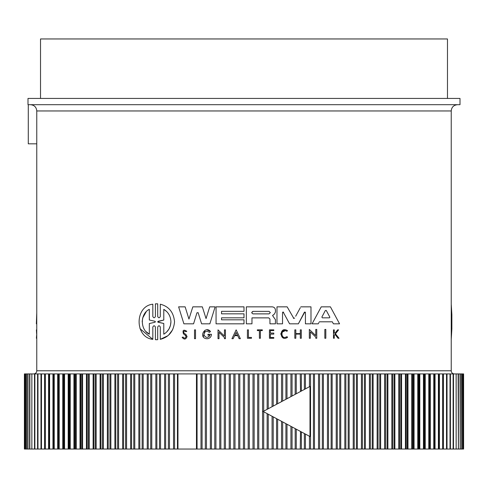 <?xml version="1.0" encoding="UTF-8"?>
<svg xmlns="http://www.w3.org/2000/svg" width="488" height="488" viewBox="0 0 488 488"><rect width="100%" height="100%" fill="white"/><g stroke="black" fill="none" stroke-linecap="round" stroke-linejoin="round"><path stroke-width="0.73" d="M451.235 370.782L451.235 110.959L36.765 110.959L36.765 370.782L451.235 370.782A3.129 3.129 0 0 0 454.365 373.912M251.485 337.434L251.485 338.263L251.485 337.434L248.429 337.434L248.429 329.864L247.416 329.864L247.416 338.263L251.485 338.263M285.224 330.663L282.094 332.2M285.352 337.367L287.036 336.659C280.405 340.905 280.191 327.289 286.956 331.321L287.06 331.181M287.42 337.135L287.036 336.659M283.76 338.099L280.691 333.945L283.912 329.906M334.439 335.055L334.975 334.378L338.05 338.263L339.026 338.263L335.445 333.792L338.593 329.864L337.641 329.864L335.049 333.103L334.25 333.103L334.25 329.864L333.499 329.864L333.499 338.263L334.25 338.263L334.25 335.286M309.331 329.43L315.766 335.64L315.766 329.43L316.755 329.43L316.755 338.263L315.766 338.263L315.766 337.11L310.331 331.864L310.331 338.263L309.331 338.263L309.331 329.43L315.766 335.64M318.542 323.306L318.981 322.483M318.261 323.825L312.082 323.825L321.232 306.848L330.425 306.848L339.575 323.825L333.395 323.825L332.316 321.799L319.347 321.799M275.445 310.154L275.445 312.088L275.445 310.154C275.244 308.142 274.14 307.037 272.139 306.848L246.342 306.848L246.342 323.825L251.967 323.825L251.967 317.871L268.754 317.871L269.943 319.067L269.943 323.825L275.433 323.825L275.439 319.67L273.073 316.328L272.822 315.224L272.566 315.754M304.811 311.997L298.363 323.825L289.597 323.825L283.15 311.997M282.881 312.039L282.534 312.564L282.534 323.825L276.977 323.825L276.977 306.848L287.164 306.848L293.849 318.493M300.309 307.751L295.667 316.255M298.363 323.825L304.359 312.302L305.427 312.564L305.323 312.235M198.177 312.753L196.981 312.753L193.565 323.825L183.903 323.825L178.62 306.848L185.141 306.848L188.947 319.079L192.827 306.848L202.331 306.848L206.052 318.579L209.7 306.848L215.135 306.848L209.852 323.825L201.593 323.825L198.11 312.613M203.344 336.885L204.875 330.364M206.942 329.827L210.493 331.505L209.425 332.365C206.314 330.4 204.49 331.248 203.947 334.902C205.814 338.08 207.821 338.172 209.974 335.189L208.791 336.836M236.155 329.87L240.377 338.696L239.144 338.696L237.699 335.683L234.612 335.683L233.172 338.696L231.934 338.696L236.155 329.87L240.377 338.696M185.946 334.457L184.037 333.176L185.946 334.457L187.075 336.561C185.855 339.575 184.208 339.849 182.134 337.373L182.372 337.293M183.464 333.89C182.372 330.114 183.488 329.26 186.806 331.315C183.488 329.26 182.372 330.114 183.464 333.89L185.44 335.268L186.117 336.561L184.928 334.908M185.879 331.688L186.806 331.315L185.879 331.688C183.994 330.59 183.384 331.084 184.037 333.176M155.922 339.721L157.24 339.715M155.41 339.691L155.41 327.051C154.55 325.362 153.683 325.362 152.823 327.051L152.823 339.337L139.971 328.662M152.823 339.337C134.609 337.562 134.487 306.086 152.823 304.195L152.823 316.48C153.683 318.176 154.543 318.176 155.41 316.48L155.41 303.841L155.922 303.817M157.24 303.817L157.697 303.841L157.697 316.48C158.563 318.176 159.43 318.176 160.302 316.48L160.302 304.201C168.927 306.433 173.667 312.289 174.521 321.769C173.673 331.236 168.927 337.092 160.302 339.337L160.302 327.058C159.436 325.362 158.563 325.362 157.697 327.058L157.697 339.697M172.661 329.729L168.635 335.067M167.835 335.75L160.302 339.337M33.635 373.912A3.129 3.129 0 0 0 36.765 370.782M244 104.694L460.001 104.694L460.001 98.436L27.999 98.436L27.999 104.694L457.494 104.694L30.781 104.694M260.397 104.694L281.478 104.694M269.089 311.381L270.334 312.631L269.089 313.875L253.004 313.875C251.393 313.046 251.393 312.216 253.004 311.381L269.089 311.381M329.79 317.06L326.295 310.502L329.79 317.06M154.94 321.256L155.41 321.769L154.94 322.275L149.328 323.526L149.328 334.189C140.068 329.858 139.995 313.747 149.328 309.349L149.328 320.006L154.94 321.256L149.328 320.006M163.791 309.349C168.287 312.082 170.666 316.224 170.928 321.769C170.678 327.295 168.299 331.437 163.791 334.189L163.791 323.483L158.173 322.269L158.173 321.269L163.791 320.049L163.791 309.349L166.676 311.564M196.469 449.045L197.067 449.045L197.067 373.912L174.576 373.912L174.576 449.045L196.469 449.045L196.469 373.912M447.478 98.436L447.478 38.955L40.522 38.955L40.522 98.436M44.591 449.045L48.58 449.045L48.58 373.912L44.859 373.912L44.859 449.045L45.347 449.045L45.347 373.912L41.023 373.912L41.023 449.045L44.591 449.045L44.591 373.912M205.32 449.045L210.346 449.045L210.346 373.912L202.087 373.912L202.087 449.045L205.32 449.045L205.32 373.912M168.397 449.045L173.527 449.045L173.527 373.912L165.645 373.912L165.645 449.045L168.397 449.045L168.397 373.912M214.781 449.045L219.759 449.045L219.759 373.912L211.444 373.912L211.444 449.045L214.781 449.045L214.781 373.912M159.484 449.045L164.609 449.045L164.609 373.912L156.861 373.912L156.861 449.045L159.484 449.045L159.484 373.912M224.297 449.045L229.214 449.045L229.214 373.912L220.857 373.912L220.857 449.045L224.297 449.045L224.297 373.912M150.731 449.045L155.849 449.045L155.849 373.912L148.248 373.912L148.248 449.045L150.731 449.045L150.731 373.912M233.85 449.045L238.699 449.045L238.699 373.912L230.318 373.912L230.318 449.045L233.85 449.045L233.85 373.912M243.421 449.045L248.191 449.045L248.191 373.912L239.809 373.912L239.809 449.045L243.421 449.045L243.421 373.912M252.998 449.045L257.682 449.045L257.682 373.912L249.301 373.912L249.301 449.045L252.998 449.045L252.998 373.912M257.682 373.912L258.786 373.912L258.786 449.045L267.143 449.045L267.143 413.623L309.99 436.522L309.99 386.435L301.358 391.047L301.358 373.912L296.265 373.912L296.265 393.773M309.99 386.435L267.143 409.334L267.143 373.912L258.786 373.912M268.241 414.214L268.241 449.045L276.556 449.045L276.556 418.655M276.556 404.302L276.556 373.912L268.241 373.912L268.241 408.743M277.654 419.241L277.654 449.045L285.913 449.045L285.913 423.651M285.913 399.3L285.913 373.912L277.654 373.912L277.654 403.716M286.999 424.237L286.999 449.045L295.185 449.045L295.185 428.61L292.062 426.939L292.062 449.045M295.185 394.347L295.185 373.912L286.999 373.912L286.999 398.72M296.265 429.184L296.265 449.045L304.366 449.045L304.366 433.515L309.99 436.522M300.242 449.045L300.51 431.453M300.51 391.498L300.242 373.912M305.427 434.082L305.427 449.045L313.424 449.045L313.424 373.912L305.427 373.912L305.427 388.875M318.518 449.045L322.355 449.045L322.355 373.912L314.473 373.912L314.473 449.045L318.518 449.045L318.518 373.912M327.448 449.045L331.139 449.045L331.139 373.912L323.391 373.912L323.391 449.045L327.448 449.045L327.448 373.912M336.226 449.045L339.752 449.045L339.752 373.912L332.151 373.912L332.151 449.045L336.226 449.045L336.226 373.912M439.42 449.045L438.932 449.045L438.932 373.912L439.42 373.912L439.42 449.045L443.141 449.045L443.141 373.912L442.653 373.912L442.964 373.912M300.803 306.848L310.99 306.848L310.99 323.825L305.427 323.825L305.427 312.564M294.661 318.103L293.306 318.103M282.534 312.564L283.601 312.302M183.903 323.825L178.62 306.848M185.141 306.848L188.947 319.079M272.822 315.224L274.317 314.132L275.445 312.088M244 317.822L221.546 317.822L221.546 319.817L244 319.817L244 323.825L216.056 323.825L216.056 306.848L244 306.848L244 311.332L221.546 311.332L221.546 313.827L244 313.827L244 317.822M333.395 323.825L332.316 321.799M209.425 332.365L210.493 331.505C205.375 325.24 198.25 337.08 206.156 338.696L207.839 338.696C210.09 338.111 211.298 336.647 211.469 334.304L207.961 334.304L207.961 335.189L209.974 335.189M316.755 329.43L316.755 338.263M219.008 332.298L219.008 338.696L218.008 338.696L218.008 329.864L224.443 336.073L224.443 329.864L225.432 329.864L225.432 338.696L224.443 338.696L224.443 337.543L219.008 332.298M234.612 335.683L233.172 338.696M295.82 333.603L295.82 329.864L294.819 329.864L294.819 338.263L295.82 338.263L295.82 334.103L300.309 334.103L300.309 338.263L301.303 338.263L301.303 329.864L300.309 329.864L300.309 333.603L295.82 333.603M270.358 337.519L270.358 334.109L273.798 334.109L273.798 333.078L270.358 333.078L270.358 330.571L273.798 330.571L273.798 329.864L269.443 329.864L269.443 338.263L273.798 338.263L273.798 337.519L270.358 337.519M182.134 337.373L183.037 337.068C184.33 338.611 185.355 338.44 186.117 336.561M287.578 337.336C279.234 342.674 278.965 325.551 287.475 330.626L286.956 331.321M259.396 338.263L259.396 330.571L257.335 330.571L257.335 329.864L262.324 329.864L262.324 330.571L260.397 330.571L260.397 338.263L259.396 338.263M195.511 329.864L195.511 338.696L194.523 338.696L194.523 329.864L195.511 329.864M325.825 329.43L324.837 329.43L324.837 338.263L325.825 338.263L325.825 329.43M155.41 303.841L157.697 303.841M451.235 304.195L451.864 314.644L451.864 328.894L451.864 314.644M451.235 339.337L451.864 328.894M36.765 323.825L36.356 323.825L36.765 312.839M36.765 338.263L36.386 338.263L36.765 333.792M36.765 329.864L36.411 329.864L36.618 333.792M28.28 104.694L28.28 143.826L36.765 143.826M202.087 449.045L201.001 449.045L201.001 373.912L197.067 373.912M201.001 373.912L202.087 373.912M210.346 373.912L211.444 373.912M219.759 373.912L220.857 373.912M229.214 373.912L230.318 373.912M238.699 373.912L239.809 373.912M248.191 373.912L249.301 373.912M267.143 373.912L268.241 373.912M276.556 373.912L277.654 373.912M285.913 373.912L286.999 373.912M295.185 373.912L296.265 373.912M304.366 389.442L304.366 373.912L301.358 373.912M304.366 373.912L305.427 373.912M313.424 373.912L314.473 373.912M322.355 373.912L323.391 373.912M331.139 373.912L332.151 373.912M339.752 373.912L340.746 373.912L340.746 449.045L348.188 449.045L348.188 373.912L340.746 373.912M348.188 373.912L349.158 373.912L349.158 449.045L356.423 449.045L356.423 373.912L349.158 373.912M356.423 373.912L357.368 373.912L357.368 449.045L364.438 449.045L364.438 373.912L357.368 373.912M364.438 373.912L365.36 373.912L365.36 449.045L372.234 449.045L372.234 373.912L365.36 373.912M372.234 373.912L373.125 373.912L373.125 449.045L379.78 449.045L379.78 373.912L373.125 373.912M379.78 373.912L380.64 373.912L380.64 449.045L387.069 449.045L387.069 373.912L380.64 373.912M387.069 373.912L387.899 373.912L387.899 449.045L394.084 449.045L394.084 373.912L387.899 373.912M394.084 373.912L394.884 373.912L394.884 449.045L400.813 449.045L400.813 373.912L394.884 373.912M400.813 373.912L401.581 373.912L401.581 449.045L407.248 449.045L407.248 373.912L401.581 373.912M407.248 373.912L407.98 373.912L407.98 449.045L413.366 449.045L413.366 373.912L407.98 373.912M413.366 373.912L414.062 373.912L414.062 449.045L419.168 449.045L419.168 373.912L414.062 373.912M419.168 373.912L419.82 373.912L419.82 449.045L424.633 449.045L424.633 373.912L419.82 373.912M424.633 373.912L425.249 373.912L425.249 449.045L429.757 449.045L429.757 373.912L425.249 373.912M429.757 373.912L430.331 373.912L430.331 449.045L434.521 449.045L434.521 373.912L430.331 373.912M434.521 373.912L435.058 373.912L435.058 449.045L438.932 449.045M438.932 373.912L435.058 373.912M443.409 449.045L446.977 449.045L446.977 373.912L443.409 373.912L443.409 449.045L442.653 449.045L442.653 373.912L439.42 373.912M446.977 373.912L446.532 373.912L446.532 449.045L446.977 449.045L446.977 373.912M446.618 373.912L447.02 373.912L447.02 449.045L450.424 449.045L450.424 373.912L447.02 373.912M450.424 373.912L450.027 373.912L450.027 449.045L450.424 449.045L450.43 373.912M450.247 449.045L453.474 449.045L453.474 373.912L450.247 373.912M453.474 373.912L453.126 373.912L453.126 449.045L453.474 449.045M453.077 449.045L456.127 449.045L456.127 373.912L453.077 373.912M456.127 373.912L456.127 449.045M458.128 373.912L456.158 373.912L456.158 449.045L458.385 449.045L458.128 373.912M460.025 373.912L458.427 373.912L458.427 449.045L460.227 449.045L460.025 373.912M461.508 373.912L460.282 373.912L460.282 449.045L461.654 449.045L461.508 373.912M462.575 373.912L461.733 373.912L461.733 449.045L462.673 449.045L462.575 373.912M463.222 449.045L463.222 373.912L462.77 373.912L462.77 449.045L463.277 449.045M463.46 373.912L463.393 449.045L463.46 373.912M24.54 373.912L24.607 449.045L24.54 373.912M24.778 373.912L24.778 449.045L25.23 449.045L25.23 373.912L24.723 373.912M25.425 373.912L25.425 449.045L26.267 449.045L26.267 373.912L25.425 373.912M26.492 373.912L26.492 449.045L27.718 449.045L27.718 373.912L26.492 373.912M27.975 373.912L27.975 449.045L29.573 449.045L29.573 373.912L27.975 373.912M29.872 373.912L29.872 449.045L31.842 449.045L31.842 373.912L29.872 373.912M34.922 373.912L31.872 373.912L31.872 449.045L34.922 449.045M31.872 449.045L31.872 373.912M37.753 373.912L34.526 373.912L34.526 449.045L37.753 449.045M34.526 449.045L34.874 449.045L34.874 373.912L34.526 373.912M37.972 373.912L37.576 373.912L37.576 449.045L40.98 449.045L40.98 373.912L37.576 373.912L37.57 449.045L37.972 449.045L37.972 373.912M40.98 373.912L41.382 373.912M41.468 373.912L41.023 373.912L41.023 449.045L41.468 449.045L41.468 373.912M48.58 373.912L49.068 373.912L49.068 449.045L52.942 449.045L52.942 373.912L49.068 373.912M52.942 373.912L53.479 373.912L53.479 449.045L57.669 449.045L57.669 373.912L53.479 373.912M57.669 373.912L58.243 373.912L58.243 449.045L62.751 449.045L62.751 373.912L58.243 373.912M62.751 373.912L63.367 373.912L63.367 449.045L68.18 449.045L68.18 373.912L63.367 373.912M68.18 373.912L68.832 373.912L68.832 449.045L73.938 449.045L73.938 373.912L68.832 373.912M73.938 373.912L74.633 373.912L74.633 449.045L80.02 449.045L80.02 373.912L74.633 373.912M80.02 373.912L80.752 373.912L80.752 449.045L86.419 449.045L86.419 373.912L80.752 373.912M86.419 373.912L87.187 373.912L87.187 449.045L93.117 449.045L93.117 373.912L87.187 373.912M93.117 373.912L93.916 373.912L93.916 449.045L100.101 449.045L100.101 373.912L93.916 373.912M100.101 373.912L100.931 373.912L100.931 449.045L107.36 449.045L107.36 373.912L100.931 373.912M107.36 373.912L108.22 373.912L108.22 449.045L114.875 449.045L114.875 373.912L108.22 373.912M114.875 373.912L115.766 373.912L115.766 449.045L122.641 449.045L122.641 373.912L115.766 373.912M122.641 373.912L123.562 373.912L123.562 449.045L130.631 449.045L130.631 373.912L123.562 373.912M130.631 373.912L131.577 373.912L131.577 449.045L138.842 449.045L138.842 373.912L131.577 373.912M138.842 373.912L139.812 373.912L139.812 449.045L147.254 449.045L147.254 373.912L139.812 373.912M147.254 373.912L148.248 373.912M155.849 373.912L156.861 373.912M164.609 373.912L165.645 373.912M173.527 373.912L174.576 373.912M329.467 317.816L329.851 317.304L329.321 317.834L322.336 317.834L321.873 317.06L325.362 310.502L326.246 310.423M237.455 335.171L236.155 332.456L237.455 335.171L234.856 335.171L236.155 332.456L234.856 335.171M253.004 311.381L251.753 312.637M325.362 310.502L324.032 312.997M149.328 323.526L154.94 322.275L155.41 321.769L154.94 322.275M146.144 311.869L142.709 317.932M142.655 318.145L142.191 321.769M146.168 331.694L149.328 334.189M166.701 331.95L168.915 329.107M168.964 329.022L170.422 325.563M170.428 325.526L170.928 321.769M157.715 321.69L163.791 320.049M157.819 322.086L163.791 323.483M174.576 449.045L173.527 449.045M165.645 449.045L164.609 449.045M156.861 449.045L155.849 449.045M148.248 449.045L147.254 449.045M139.812 449.045L138.842 449.045M131.577 449.045L130.631 449.045M123.562 449.045L122.641 449.045M115.766 449.045L114.875 449.045M108.22 449.045L107.36 449.045M100.931 449.045L100.101 449.045M93.916 449.045L93.117 449.045M87.187 449.045L86.419 449.045M80.752 449.045L80.02 449.045M74.633 449.045L73.938 449.045M68.832 449.045L68.18 449.045M63.367 449.045L62.751 449.045M58.243 449.045L57.669 449.045M53.479 449.045L52.942 449.045M49.068 449.045L48.58 449.045M41.382 449.045L40.98 449.045M447.02 449.045L446.618 449.045M435.058 449.045L434.521 449.045M430.331 449.045L429.757 449.045M425.249 449.045L424.633 449.045M419.82 449.045L419.168 449.045M414.062 449.045L413.366 449.045M407.98 449.045L407.248 449.045M401.581 449.045L400.813 449.045M394.884 449.045L394.084 449.045M387.899 449.045L387.069 449.045M380.64 449.045L379.78 449.045M373.125 449.045L372.234 449.045M365.36 449.045L364.438 449.045M357.368 449.045L356.423 449.045M349.158 449.045L348.188 449.045M340.746 449.045L339.752 449.045M332.151 449.045L331.139 449.045M323.391 449.045L322.355 449.045M314.473 449.045L313.424 449.045M305.427 449.045L304.366 449.045M296.265 449.045L295.185 449.045M286.999 449.045L285.913 449.045M277.654 449.045L276.556 449.045M268.241 449.045L267.143 449.045M258.786 449.045L257.682 449.045M249.301 449.045L248.191 449.045M239.809 449.045L238.699 449.045M230.318 449.045L229.214 449.045M220.857 449.045L219.759 449.045M211.444 449.045L210.346 449.045M201.001 449.045L197.067 449.045M267.143 409.334L263.13 411.475L267.143 413.623M301.358 449.045L301.358 431.91L304.366 433.515M291.531 396.299L263.13 411.475L291.531 426.658M262.55 449.045L262.55 373.912M272.072 449.045L272.072 416.258M272.072 406.699L272.072 373.912M281.539 449.045L281.539 421.315M281.539 401.642L281.539 373.912M290.933 449.045L290.933 426.335M290.933 396.616L290.933 373.912M309.441 449.045L309.441 436.229M309.441 386.728L309.441 373.912M177.968 373.912L177.968 449.045M177.455 373.912L177.455 449.045M169.482 373.912L169.482 449.045M206.461 449.045L206.461 373.912M160.552 373.912L160.552 449.045M215.928 449.045L215.928 373.912M151.774 373.912L151.774 449.045M225.45 449.045L225.45 373.912M143.179 373.912L143.179 449.045M235.002 449.045L235.002 373.912M142.154 373.912L142.154 449.045M134.773 373.912L134.773 449.045M244.579 449.045L244.579 373.912M133.773 373.912L133.773 449.045M126.575 373.912L126.575 449.045M254.15 449.045L254.15 373.912M125.599 373.912L125.599 449.045M118.596 373.912L118.596 449.045M263.703 449.045L263.703 411.787M263.703 411.17L263.703 373.912M117.651 373.912L117.651 449.045M110.861 373.912L110.861 449.045M273.219 449.045L273.219 416.868M273.219 406.083L273.219 373.912M109.946 373.912L109.946 449.045M103.377 373.912L103.377 449.045M282.68 449.045L282.68 421.925M282.68 401.032L282.68 373.912M102.492 373.912L102.492 449.045M96.16 373.912L96.16 449.045M292.062 396.018L292.062 373.912M95.312 373.912L95.312 449.045M89.231 373.912L89.231 449.045M88.413 373.912L88.413 449.045M82.588 373.912L82.588 449.045M310.545 449.045L310.545 373.912M81.807 373.912L81.807 449.045M76.256 373.912L76.256 449.045M319.603 449.045L319.603 373.912M75.512 373.912L75.512 449.045M70.242 373.912L70.242 449.045M328.515 449.045L328.515 373.912M69.54 373.912L69.54 449.045M64.562 373.912L64.562 449.045M337.269 449.045L337.269 373.912M63.898 373.912L63.898 449.045M344.821 449.045L344.821 373.912M59.219 373.912L59.219 449.045M345.846 449.045L345.846 373.912M58.603 373.912L58.603 449.045M353.227 449.045L353.227 373.912M54.235 373.912L54.235 449.045M354.227 449.045L354.227 373.912M53.656 373.912L53.656 449.045M361.425 449.045L361.425 373.912M49.605 373.912L49.605 449.045M362.401 449.045L362.401 373.912M369.404 449.045L369.404 373.912M370.349 449.045L370.349 373.912M377.139 449.045L377.139 373.912M378.054 449.045L378.054 373.912M384.623 449.045L384.623 373.912M385.508 449.045L385.508 373.912M391.84 449.045L391.84 373.912M392.688 449.045L392.688 373.912M398.769 449.045L398.769 373.912M399.587 449.045L399.587 373.912M405.412 449.045L405.412 373.912M406.193 449.045L406.193 373.912M411.744 449.045L411.744 373.912M412.488 449.045L412.488 373.912M417.759 449.045L417.759 373.912M418.46 449.045L418.46 373.912M423.438 449.045L423.438 373.912M424.102 449.045L424.102 373.912M428.781 449.045L428.781 373.912M429.397 449.045L429.397 373.912M433.765 449.045L433.765 373.912M434.344 449.045L434.344 373.912M438.395 449.045L438.395 373.912M36.765 110.959C36.393 107.153 34.306 105.066 30.506 104.694M451.235 110.959C451.571 107.189 453.657 105.103 457.494 104.694M44.859 449.045L44.859 373.912M34.508 449.045L34.508 373.912M24.4 449.045L24.4 373.912M443.141 449.045L443.141 373.912M453.492 449.045L453.492 373.912M463.6 449.045L463.6 373.912"/></g></svg>
